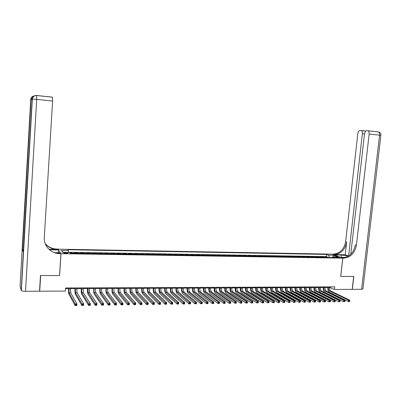 <?xml version="1.0" encoding="UTF-8"?>
<svg xmlns="http://www.w3.org/2000/svg" width="401" height="401" viewBox="0 0 401 401"><rect width="100%" height="100%" fill="white"/><g stroke="black" fill="none" stroke-linecap="round" stroke-linejoin="round"><path stroke-width="0.6" d="M66 253.432C67.373 253.417 67.944 253.277 67.724 253.001L65.443 252.62C64.07 252.63 63.493 252.775 63.714 253.051L66 253.432M58.03 249.166L332.324 254.149L342.76 258.134L61.007 253.668L58.035 249.076M325.828 257.447L324.604 256.911L327.326 256.956L327.266 257.472M324.003 257.422L322.785 256.881L322.725 257.402M322.785 256.881L320.043 256.835L321.256 257.377M316.66 257.302L315.457 256.76L318.214 256.805L318.153 257.327M312.028 257.226L310.84 256.68L313.612 256.73L313.557 257.252M307.372 257.151L306.194 256.605L308.986 256.65L308.93 257.176M302.68 257.076L301.517 256.53L304.329 256.575L304.274 257.101M297.963 257.001L296.815 256.45L299.642 256.5L299.587 257.026M293.216 256.921L292.078 256.374L294.925 256.419L294.87 256.951M288.434 256.846L287.311 256.294L290.174 256.339L290.118 256.871M283.627 256.77L282.515 256.214L285.397 256.264L285.342 256.795M278.785 256.69L277.687 256.134L280.59 256.184L280.535 256.72M273.913 256.61L272.83 256.054L275.748 256.104L275.698 256.64M269.011 256.535L267.943 255.973L270.881 256.023L270.825 256.56M264.074 256.455L263.021 255.893L265.978 255.943L265.923 256.485M259.106 256.374L258.064 255.813L261.041 255.863L260.986 256.404M254.104 256.289L253.076 255.728L256.074 255.778L256.023 256.324M249.066 256.209L248.059 255.648L251.076 255.698L251.021 256.244M243.998 256.129L243.006 255.562L246.044 255.612L245.988 256.159M238.901 256.049L237.918 255.477L240.976 255.527L240.926 256.079M233.763 255.963L232.801 255.397L235.878 255.447L235.823 255.998M228.595 255.878L227.648 255.312L230.74 255.362L230.69 255.913M223.387 255.798L222.46 255.226L225.573 255.277L225.522 255.828M218.149 255.713L217.232 255.136L220.375 255.191L220.319 255.748M212.871 255.627L211.974 255.051L215.136 255.101L215.086 255.663M207.563 255.542L206.68 254.966L209.863 255.016L209.813 255.577M202.214 255.452L201.352 254.876L204.555 254.931L204.505 255.492M196.831 255.367L195.984 254.785L199.207 254.841L199.157 255.407M191.412 255.282L190.58 254.7L193.828 254.75L193.778 255.317M185.954 255.191L185.142 254.61L188.41 254.66L188.36 255.231M180.455 255.101L179.663 254.52L182.956 254.57L182.906 255.141M174.921 255.011L174.149 254.424L177.463 254.48L177.412 255.056M169.347 254.926L168.595 254.334L171.929 254.389L171.884 254.966M163.738 254.83L163.001 254.244L166.36 254.299L166.315 254.876M158.089 254.74L157.372 254.149L160.756 254.204L160.706 254.785M152.4 254.65L151.698 254.059L155.107 254.114L155.062 254.695M146.666 254.555L145.989 253.963L149.423 254.018L149.373 254.6M140.896 254.465L140.24 253.868L143.693 253.923L143.648 254.51M135.082 254.369L134.445 253.773L137.929 253.828L137.884 254.414M129.232 254.274L128.616 253.678L132.119 253.733L132.074 254.319M123.338 254.179L122.741 253.577L126.27 253.638L126.225 254.229M117.398 254.084L116.826 253.482L120.38 253.537L120.335 254.134M111.418 253.988L110.866 253.382L114.445 253.442L114.405 254.039M105.393 253.893L104.867 253.282L108.471 253.342L108.425 253.938M99.328 253.793L98.821 253.181L102.45 253.242L102.41 253.843M93.217 253.693L92.731 253.081L96.39 253.141L96.345 253.743M87.057 253.597L86.596 252.981L90.285 253.041L90.24 253.648M80.857 253.497L80.421 252.881L84.135 252.941L84.09 253.547M74.611 253.392L74.195 252.775L77.934 252.841L77.894 253.447M329.657 287.457L334.439 289.457L334.73 286.855L65.614 287.968L65.413 291.056L39.724 291.206L40.676 275.502L59.609 275.557L61.007 253.668M337.081 257.116L335.321 257.297L337.848 257.783L339.607 257.597L337.081 257.116L337.015 257.723M329.376 257.507L328.564 255.181L326.65 254.434L67.804 249.718L68.411 250.565L61.438 250.44L62.696 252.324L69.759 252.445L70.396 253.327L334.765 257.592L332.785 256.825L332.188 257.552M328.564 255.181L333.537 255.267L337.807 256.906L332.785 256.825M327.326 256.956L326.414 256.595L68.526 252.279M72.1 253.352L71.694 252.735L69.949 252.705M77.934 252.841L78.365 253.457M84.135 252.941L84.586 253.557M90.285 253.041L90.756 253.653M96.39 253.141L96.887 253.753M102.45 253.242L102.972 253.853M108.471 253.342L109.012 253.948M114.445 253.442L115.012 254.049M120.38 253.537L120.967 254.144M126.27 253.638L126.876 254.239M132.119 253.733L132.746 254.334M137.929 253.828L138.576 254.424M143.693 253.923L144.365 254.52M149.423 254.018L150.109 254.615M155.107 254.114L155.819 254.705M160.756 254.204L161.483 254.795M166.36 254.299L167.112 254.886M171.929 254.389L172.696 254.976M177.463 254.48L178.244 255.066M182.956 254.57L183.758 255.156M188.41 254.66L189.232 255.247M193.828 254.75L194.665 255.332M199.207 254.841L200.064 255.417M204.555 254.931L205.427 255.507M209.863 255.016L210.751 255.592M215.136 255.101L216.044 255.678M220.375 255.191L221.297 255.763M225.573 255.277L226.515 255.848M230.74 255.362L231.698 255.928M235.878 255.447L236.851 256.013M240.976 255.527L241.963 256.094M246.044 255.612L247.046 256.179M251.076 255.698L252.094 256.259M256.074 255.778L257.106 256.339M261.041 255.863L262.089 256.419M265.978 255.943L267.041 256.5M270.881 256.023L271.958 256.58M275.748 256.104L276.84 256.66M280.59 256.184L281.692 256.735M285.397 256.264L286.514 256.815M290.174 256.339L291.306 256.891M294.925 256.419L296.068 256.971M299.642 256.5L300.8 257.046M304.329 256.575L305.497 257.121M308.986 256.65L310.168 257.196M313.612 256.73L314.81 257.272M318.214 256.805L319.422 257.347M342.76 258.134L340.695 276.429L353.677 276.469L352.198 289.352L334.439 289.457M39.554 290.76L39.724 291.206M65.569 288.655L68.616 288.64M70.461 288.635L74.957 288.61M76.802 288.605L81.253 288.585M83.097 288.575L87.498 288.555M89.348 288.545L93.704 288.53M95.548 288.519L99.859 288.499M101.709 288.489L105.969 288.469M107.824 288.464L112.034 288.444M113.889 288.434L118.059 288.414M119.914 288.409L124.039 288.389M125.899 288.379L129.974 288.364M131.834 288.354L135.869 288.334M137.733 288.329L141.723 288.309M143.583 288.299L147.533 288.284M149.398 288.274L153.302 288.259M155.167 288.249L159.032 288.229M160.896 288.224L164.721 288.204M166.585 288.199L170.37 288.179M172.24 288.169L175.979 288.154M177.849 288.144L181.548 288.129M183.417 288.118L187.082 288.103M188.951 288.093L192.575 288.078M194.445 288.068L198.029 288.053M199.904 288.043L203.447 288.028M205.322 288.018L208.831 288.003M210.705 287.998L214.174 287.978M216.049 287.973L219.482 287.958M221.357 287.948L224.755 287.933M226.63 287.923L229.994 287.908M231.868 287.898L235.197 287.883M237.071 287.878L240.359 287.863M242.239 287.853L245.492 287.838M247.372 287.828L250.59 287.813M252.47 287.808L255.658 287.793M257.532 287.783L260.685 287.768M262.565 287.763L265.683 287.748M267.562 287.738L270.65 287.723M272.525 287.717L275.582 287.702M277.457 287.692L280.484 287.677M282.359 287.672L285.352 287.657M287.226 287.647L290.189 287.637M292.063 287.627L294.991 287.612M296.87 287.607L299.768 287.592M301.642 287.582L304.509 287.572M306.389 287.562L309.226 287.547M311.101 287.542L313.908 287.527M315.782 287.517L318.559 287.507M320.439 287.497L323.186 287.487M325.061 287.477L327.782 287.467M330.304 286.87L330.244 287.452M326.414 256.595L326.65 254.434M71.694 252.735L71.654 253.347M68.411 250.565L68.536 252.424M332.95 256.825L333.537 255.267M61.438 250.44L63.163 252.334M328.574 286.88L328.484 287.697C328.394 289.311 328.76 290.404 329.587 290.971L348.554 300.229L349.747 300.209L330.735 290.966L329.587 290.971M329.722 286.875L329.632 287.692C329.537 289.306 329.908 290.394 330.735 290.966M349.682 301.372L349.747 300.825L349.266 300.83L349.206 301.377L349.592 301.577L348.394 301.597L329.442 292.274C328.203 291.417 327.652 289.778 327.792 287.367L327.843 286.88M349.206 301.377L348.394 301.597L348.554 300.229L349.266 300.83M349.747 300.825L349.747 300.209M361.607 289.296L379.582 135.142L380.885 135.343L362.96 288.815L361.607 289.296L352.329 289.352L353.812 276.469L340.74 276.429L342.805 258.139L343.577 258.149C350.544 257.467 354.815 253.186 356.384 245.302L369.156 134.054C369.276 132.365 368.89 131.282 368.003 130.806L366.725 130.696C365.577 130.851 364.835 131.904 364.504 133.849L350.775 254.264M348.544 256.008L341.356 255.041L334.369 254.916L332.369 254.149L333.131 254.164C339.948 253.522 344.118 249.367 345.632 241.698L357.837 133.553C358.163 131.643 358.88 130.611 359.988 130.455L361.216 130.556C362.078 131.022 362.454 132.089 362.334 133.754L348.644 255.943M342.805 258.139L340.71 257.337L345.306 257.412M345.216 254.745L334.118 254.545C340.955 253.898 345.131 249.728 346.649 242.039L345.216 254.745L348.444 255.943M343.577 258.149L342.534 257.753C349.487 257.076 353.747 252.805 355.311 244.941L356.384 245.302M40.476 275.502L59.543 275.557L60.942 253.668L59.829 253.648C51.087 253.703 43.589 246.024 44.29 237.487L52.601 101.052L36.697 99.393L25.524 291.291L39.524 291.206L40.476 275.502M58.361 252.71L58.536 249.948L49.488 249.788M58.536 249.948L57.97 249.076L56.897 249.056C52.115 248.881 48.205 247.041 45.163 243.537M48.992 249.337L57.173 249.487C52.28 249.307 48.305 247.397 45.248 243.768M55.939 253.131L59.538 253.186L59.829 253.648M60.942 253.668L60.345 252.74L54.376 252.645M25.524 291.291C23.448 291.266 22.05 291.016 21.338 290.535L20.055 286.314L30.747 99.478L32.01 99.473M23.368 249.938L22.296 249.452L23.258 251.848M58.31 253.557L58.33 253.171M36.586 95.473L52.376 97.152L52.601 101.052M323.973 286.895L323.883 287.723C323.792 289.337 324.153 290.434 324.975 291.006L343.757 300.294L344.96 300.274L326.128 290.996L324.975 291.006M325.126 286.89L325.036 287.717C324.945 289.332 325.306 290.424 326.128 290.996M344.89 301.442L344.95 300.89L344.469 300.895L344.409 301.447L344.8 301.647L343.602 301.667L324.83 292.309C323.602 291.447 323.061 289.808 323.196 287.387L323.251 286.9M344.409 301.447L343.602 301.667L343.757 300.294L344.469 300.895M344.95 300.89L344.96 300.274M319.341 286.915L319.251 287.743C319.161 289.367 319.517 290.464 320.329 291.036L338.93 300.359L340.138 300.339L321.492 291.031L320.329 291.036M320.499 286.91L320.409 287.738C320.319 289.357 320.68 290.454 321.492 291.031M340.063 301.507L340.123 300.956L339.642 300.966L339.577 301.517L339.983 301.717L338.77 301.732L320.188 292.349C318.97 291.482 318.434 289.838 318.569 287.407L318.625 286.921M339.577 301.517L338.77 301.732L338.93 300.359L339.642 300.966M340.123 300.956L340.138 300.339M314.68 286.936L314.59 287.763C314.499 289.392 314.855 290.494 315.657 291.071L334.068 300.424L335.286 300.409L316.83 291.061L315.657 291.071M315.848 286.931L315.757 287.758C315.667 289.387 316.023 290.484 316.83 291.061M335.201 301.577L335.266 301.026L334.78 301.031L334.715 301.587L335.131 301.788L333.913 301.808L315.512 292.384C314.314 291.517 313.782 289.863 313.918 287.427L313.973 286.941M334.715 301.587L333.913 301.808L334.068 300.424L334.78 301.031M335.266 301.026L335.286 300.409M309.988 286.956L309.898 287.788C309.808 289.422 310.158 290.524 310.95 291.101L329.171 300.489L330.399 300.474L312.133 291.096L310.95 291.101M311.166 286.951L311.076 287.783C310.986 289.412 311.336 290.519 312.133 291.096M330.314 301.647L330.374 301.096L329.883 301.101L329.822 301.657L330.244 301.858L329.02 301.878L310.81 292.419C309.622 291.552 309.096 289.893 309.236 287.447L309.286 286.961M329.822 301.657L329.02 301.878L329.171 300.489L329.883 301.101M330.374 301.096L330.399 300.474M305.266 286.976L305.181 287.808C305.086 289.447 305.432 290.555 306.219 291.136L324.244 300.555L325.482 300.539L307.407 291.126L306.219 291.136M306.449 286.971L306.364 287.803C306.269 289.442 306.62 290.55 307.407 291.126M325.386 301.717L325.447 301.161L324.955 301.171L324.89 301.727L325.326 301.928L324.093 301.948L306.078 292.459C304.9 291.587 304.384 289.923 304.519 287.472L304.575 286.976M324.89 301.727L324.093 301.948L324.244 300.555L324.955 301.171M325.447 301.161L325.482 300.539M300.514 286.996L300.429 287.833C300.334 289.477 300.68 290.59 301.457 291.171L319.286 300.625L320.529 300.605L302.65 291.161L301.457 291.171M301.707 286.991L301.617 287.828C301.527 289.467 301.868 290.58 302.65 291.161M320.429 301.793L320.489 301.231L319.993 301.236L319.928 301.798L320.374 302.003L319.131 302.018L301.311 292.494C300.148 291.617 299.637 289.953 299.778 287.492L299.828 286.996M319.928 301.798L319.131 302.018L319.286 300.625L319.993 301.236M320.489 301.231L320.529 300.605M295.732 287.016L295.647 287.853C295.552 289.502 295.893 290.62 296.66 291.201L314.289 300.69L315.542 300.675L297.863 291.196L296.66 291.201M296.93 287.011L296.845 287.848C296.75 289.497 297.091 290.61 297.863 291.196M315.437 301.863L315.497 301.301L314.996 301.306L314.935 301.868L315.387 302.073L314.138 302.093L296.519 292.535C295.372 291.652 294.865 289.983 295.001 287.512L295.056 287.016M314.935 301.868L314.138 302.093L314.289 300.69L314.996 301.306M315.497 301.301L315.542 300.675M290.92 287.036L290.83 287.878C290.74 289.532 291.071 290.65 291.833 291.236L309.261 300.76L310.519 300.74L293.041 291.226L291.833 291.236M292.128 287.031L292.038 287.868C291.948 289.522 292.279 290.645 293.041 291.226M310.409 301.933L310.469 301.372L309.963 301.377L309.903 301.943L310.369 302.148L309.106 302.164L291.692 292.57C290.555 291.687 290.058 290.008 290.199 287.532L290.249 287.036M309.903 301.943L309.106 302.164L309.261 300.76L309.963 301.377M310.469 301.372L310.519 300.74M286.073 287.056L285.988 287.898C285.898 289.557 286.224 290.68 286.976 291.271L304.194 300.825L305.467 300.81L288.189 291.261L286.976 291.271M287.291 287.051L287.201 287.893C287.111 289.552 287.442 290.675 288.189 291.261M305.346 302.008L305.407 301.442L304.9 301.452L304.835 302.013L305.311 302.219L304.043 302.239L286.835 292.61C285.712 291.722 285.221 290.038 285.362 287.557L285.412 287.056M304.835 302.013L304.043 302.239L304.194 300.825L304.9 301.452M305.407 301.442L305.467 300.81M281.201 287.076L281.111 287.923C281.021 289.587 281.342 290.715 282.083 291.301L299.096 300.895L300.374 300.88L283.307 291.296L282.083 291.301M282.419 287.071L282.334 287.918C282.244 289.582 282.565 290.705 283.307 291.296M300.249 302.078L300.309 301.512L299.798 301.522L299.737 302.088L300.224 302.294L298.945 302.314L281.943 292.65C280.835 291.758 280.354 290.068 280.489 287.577L280.545 287.076M299.737 302.088L298.945 302.314L299.096 300.895L299.798 301.522M300.309 301.512L300.374 300.88M276.289 287.096L276.204 287.943C276.114 289.617 276.429 290.745 277.161 291.337L293.963 300.966L295.246 300.95L295.101 302.369L293.813 302.384L277.021 292.685C275.928 291.798 275.452 290.098 275.592 287.597L275.642 287.096M277.522 287.091L277.432 287.938C277.342 289.607 277.662 290.74 278.394 291.332L295.246 300.95L294.6 302.159L295.116 302.153L295.176 301.587M294.6 302.159L293.813 302.384L293.963 300.966L294.66 301.592M271.352 287.116L271.261 287.968C271.171 289.642 271.487 290.78 272.204 291.372L288.79 301.036L290.088 301.021L289.938 302.444L288.645 302.459L272.068 292.725C270.991 291.833 270.52 290.129 270.66 287.622L270.71 287.116M272.59 287.111L272.5 287.963C272.409 289.637 272.725 290.77 273.447 291.362L290.088 301.021L289.432 302.234L289.948 302.229L290.008 301.657M289.432 302.234L288.645 302.459L288.79 301.036L289.487 301.662M266.374 287.136L266.289 287.993C266.199 289.672 266.505 290.81 267.216 291.407L283.582 301.106L284.89 301.091L284.74 302.519L283.437 302.534L267.081 292.765C266.018 291.868 265.552 290.159 265.693 287.642L265.743 287.136M267.622 287.131L267.537 287.983C267.442 289.667 267.753 290.805 268.469 291.397L284.89 301.091L284.224 302.309L284.745 302.304L284.805 301.732M284.224 302.309L283.437 302.534L283.582 301.106L284.279 301.737M261.372 287.156L261.287 288.013C261.191 289.702 261.497 290.845 262.199 291.442L278.339 301.176L279.657 301.161L279.507 302.595L278.194 302.615L262.064 292.805C261.011 291.903 260.555 290.189 260.695 287.667L260.745 287.161M262.625 287.151L262.54 288.008C262.444 289.697 262.75 290.835 263.457 291.432L279.657 301.161L278.976 302.384L279.502 302.379L279.562 301.803M278.976 302.384L278.194 302.615L278.339 301.176L279.036 301.813M256.329 287.176L256.244 288.038C256.154 289.733 256.45 290.875 257.141 291.477L273.061 301.251L274.384 301.231L274.239 302.67L272.916 302.69L257.006 292.845C255.973 291.938 255.527 290.224 255.668 287.687L255.718 287.181M257.592 287.171L257.507 288.033C257.417 289.722 257.718 290.87 258.409 291.467L274.384 301.231L273.698 302.459L274.224 302.454L274.284 301.878M273.698 302.459L272.916 302.69L273.061 301.251L273.753 301.883M251.257 287.196L251.171 288.063C251.081 289.763 251.372 290.91 252.054 291.512L267.743 301.321L269.076 301.301L268.931 302.745L267.597 302.765L251.918 292.885C250.901 291.978 250.46 290.254 250.6 287.712L250.65 287.201M252.53 287.191L252.445 288.058C252.349 289.753 252.645 290.9 253.332 291.502L269.076 301.301L268.379 302.539L268.911 302.529L268.971 301.953M268.379 302.539L267.597 302.765L267.743 301.321L268.434 301.958M246.149 287.221L246.064 288.088C245.973 289.793 246.259 290.946 246.931 291.547L262.389 301.392L263.733 301.377L263.587 302.825L262.244 302.845L246.8 292.925C245.793 292.013 245.362 290.284 245.502 287.733L245.552 287.221M247.427 287.216L247.347 288.078C247.252 289.783 247.542 290.936 248.214 291.542L263.733 301.377L263.021 302.615L263.557 302.605L263.617 302.028M263.021 302.615L262.244 302.845L262.389 301.392L263.081 302.033M241.006 287.241L240.926 288.108C240.831 289.823 241.116 290.981 241.773 291.582L256.996 301.467L258.349 301.447L258.204 302.9L256.851 302.92L241.643 292.966C240.655 292.053 240.229 290.314 240.369 287.758L240.42 287.241M242.294 287.236L242.214 288.103C242.119 289.813 242.404 290.971 243.066 291.577L258.349 301.447L257.627 302.69L258.169 302.685L258.224 302.103M257.627 302.69L256.851 302.92L256.996 301.467L257.683 302.108M235.833 287.261L235.748 288.134C235.658 289.853 235.933 291.011 236.585 291.622L251.562 301.542L252.926 301.522L252.785 302.981L251.422 303.001L236.45 293.006C235.477 292.088 235.061 290.349 235.202 287.778L235.252 287.266M237.131 287.256L237.046 288.129C236.951 289.843 237.232 291.006 237.883 291.612L252.926 301.522L252.194 302.77L252.74 302.76L252.795 302.179M252.194 302.77L251.422 303.001L251.562 301.542L252.249 302.184M230.62 287.281L230.54 288.159C230.445 289.883 230.715 291.046 231.357 291.657L246.094 301.612L247.467 301.597L247.322 303.061L245.953 303.081L231.227 293.046C230.269 292.128 229.863 290.379 230.004 287.803L230.049 287.286M231.928 287.276L231.843 288.154C231.753 289.873 232.024 291.036 232.665 291.647L247.467 301.597L247.327 302.254L246.775 302.259L246.72 302.85L247.272 302.84L247.327 302.254M246.72 302.85L245.953 303.081L246.094 301.612L246.775 302.259M225.372 287.306L225.292 288.184C225.197 289.913 225.467 291.081 226.094 291.692L240.585 301.687L241.963 301.667L241.823 303.141L240.445 303.161L225.963 293.086C225.026 292.164 224.625 290.409 224.766 287.828L224.816 287.306M226.69 287.301L226.605 288.179C226.515 289.903 226.781 291.071 227.412 291.682L241.963 301.667L241.818 302.329L241.267 302.339L241.212 302.925L241.763 302.92L241.818 302.329M241.212 302.925L240.445 303.161L240.585 301.687L241.267 302.339M220.094 287.327L220.009 288.209C219.918 289.943 220.179 291.116 220.796 291.733L235.036 301.763L236.425 301.742L236.284 303.221L234.896 303.241L220.665 293.131C219.743 292.204 219.352 290.444 219.492 287.853L219.542 287.332M221.417 287.322L221.337 288.204C221.242 289.933 221.502 291.106 222.124 291.722L236.425 301.742L236.269 302.409L235.713 302.414L235.658 303.006L236.214 303.001L236.269 302.409M235.658 303.006L234.896 303.241L235.036 301.763L235.713 302.414M214.776 287.347L214.695 288.234C214.6 289.973 214.856 291.151 215.457 291.768L229.442 301.838L230.846 301.823L230.705 303.301L229.307 303.321L215.332 293.171C214.425 292.244 214.044 290.474 214.184 287.873L214.234 287.352M216.109 287.342L216.024 288.229C215.933 289.963 216.189 291.141 216.796 291.758L230.846 301.823L230.685 302.484L230.124 302.494L230.064 303.086L230.625 303.081L230.685 302.484M230.064 303.086L229.307 303.321L229.442 301.838L230.124 302.494M209.417 287.372L209.337 288.259C209.247 290.003 209.492 291.186 210.089 291.808L223.813 301.913L225.227 301.898L225.086 303.382L223.673 303.402L209.959 293.216C209.071 292.279 208.7 290.509 208.841 287.898L208.886 287.372M210.761 287.367L210.68 288.254C210.585 289.998 210.836 291.176 211.432 291.798L225.227 301.898L225.056 302.565L224.49 302.575L224.435 303.166L225.001 303.161L225.056 302.565M224.435 303.166L223.673 303.402L223.813 301.913L224.49 302.575M204.029 287.392L203.949 288.284C203.853 290.033 204.099 291.221 204.68 291.843L218.139 301.993L219.563 301.973L219.427 303.462L218.004 303.487L204.555 293.256C203.683 292.319 203.317 290.54 203.457 287.923L203.507 287.397M205.377 287.387L205.297 288.279C205.207 290.028 205.452 291.211 206.034 291.833L219.563 301.973L219.382 302.645L218.816 302.65L218.761 303.251L219.327 303.241L219.382 302.645M218.761 303.251L218.004 303.487L218.139 301.993L218.816 302.65M198.6 287.417L198.52 288.309C198.425 290.068 198.665 291.256 199.232 291.883L212.43 302.068L213.858 302.048L213.723 303.547L212.294 303.567L199.107 293.301C198.254 292.359 197.899 290.575 198.039 287.948L198.089 287.417M199.959 287.412L199.878 288.304C199.788 290.058 200.024 291.246 200.6 291.873L213.858 302.048L213.673 302.725L213.101 302.73L213.046 303.331L213.618 303.321L213.673 302.725M213.046 303.331L212.294 303.567L212.43 302.068L213.101 302.73M193.132 287.437L193.051 288.334C192.961 290.098 193.192 291.291 193.748 291.918L206.67 302.148L208.114 302.128L207.979 303.632L206.54 303.652L193.623 293.342C192.791 292.399 192.445 290.61 192.585 287.973L192.63 287.442M194.5 287.432L194.425 288.329C194.33 290.088 194.565 291.286 195.122 291.908L208.114 302.128L207.918 302.805L207.342 302.81L207.287 303.412L207.863 303.407L207.918 302.805M207.287 303.412L206.54 303.652L206.67 302.148L207.342 302.81M187.628 287.462L187.548 288.359C187.457 290.129 187.683 291.332 188.229 291.958L200.876 302.224L202.33 302.209L202.194 303.712L200.741 303.732L188.104 293.387C187.287 292.439 186.951 290.645 187.092 287.993L187.137 287.462M189.006 287.457L188.931 288.354C188.836 290.123 189.061 291.321 189.613 291.948L202.33 302.209L202.124 302.885L201.543 302.89L201.487 303.497L202.069 303.487L202.124 302.885M201.487 303.497L200.741 303.732L200.876 302.224L201.543 302.89M182.084 287.482L182.009 288.389C181.914 290.164 182.134 291.367 182.666 291.998L195.036 302.304L196.5 302.284L196.365 303.798L194.901 303.818L182.545 293.432C181.743 292.479 181.417 290.675 181.558 288.018L181.603 287.487M183.473 287.477L183.397 288.379C183.302 290.154 183.523 291.357 184.059 291.988L196.5 302.284L196.284 302.966L195.698 302.976L195.643 303.582L196.229 303.572L196.284 302.966M195.643 303.582L194.901 303.818L195.036 302.304L195.698 302.976M176.505 287.507L176.425 288.414C176.335 290.194 176.545 291.402 177.067 292.033L189.152 302.384L190.625 302.364L190.495 303.883L189.016 303.903L176.946 293.472C176.164 292.519 175.849 290.71 175.989 288.043L176.034 287.507M177.904 287.502L177.823 288.409C177.733 290.189 177.949 291.392 178.47 292.023L190.625 302.364L190.405 303.046L189.813 303.056L189.758 303.667L190.35 303.657L190.405 303.046M189.758 303.667L189.016 303.903L189.152 302.384L189.813 303.056M170.881 287.532L170.806 288.439C170.711 290.229 170.921 291.442 171.427 292.073L183.222 302.464L184.706 302.444L184.575 303.968L183.092 303.993L171.307 293.517C170.545 292.56 170.24 290.745 170.38 288.068L170.425 287.532M172.29 287.527L172.214 288.434C172.119 290.219 172.33 291.432 172.841 292.063L184.706 302.444L184.475 303.131L183.884 303.141L183.828 303.752L184.425 303.742L184.475 303.131M183.828 303.752L183.092 303.993L183.222 302.464L183.884 303.141M165.222 287.552L165.147 288.469C165.052 290.259 165.252 291.477 165.748 292.113L177.247 302.544L178.746 302.524L178.615 304.053L177.122 304.078L165.628 293.562C164.886 292.6 164.59 290.78 164.731 288.093L164.776 287.557M166.641 287.547L166.565 288.459C166.47 290.254 166.676 291.467 167.172 292.103L178.746 302.524L178.505 303.216L177.909 303.221L177.854 303.838L178.455 303.828L178.505 303.216M177.854 303.838L177.122 304.078L177.247 302.544L177.909 303.221M159.523 287.577L159.448 288.494C159.352 290.294 159.548 291.512 160.029 292.154L171.232 302.625L172.741 302.605L172.61 304.143L171.102 304.164L159.909 293.607C159.187 292.645 158.901 290.815 159.042 288.118L159.087 287.577M160.951 287.572L160.876 288.489C160.781 290.284 160.976 291.507 161.463 292.144L172.741 302.605L172.49 303.296L171.889 303.306L171.834 303.923L172.44 303.913L172.49 303.296M171.834 303.923L171.102 304.164L171.232 302.625L171.889 303.306M153.784 287.602L153.708 288.519C153.613 290.329 153.799 291.552 154.27 292.194L165.167 302.71L166.691 302.69L166.56 304.229L165.042 304.254L154.149 293.652C153.448 292.685 153.172 290.85 153.312 288.149L153.357 287.602M155.222 287.597L155.147 288.514C155.052 290.319 155.242 291.542 155.713 292.184L166.691 302.69L166.43 303.382L165.819 303.392L165.768 304.008L166.38 303.998L166.43 303.382M165.768 304.008L165.042 304.254L165.167 302.71L165.819 303.392M147.999 287.627L147.929 288.55C147.834 290.359 148.014 291.592 148.465 292.234L159.062 302.79L160.59 302.77L160.465 304.319L158.931 304.339L148.35 293.697C147.668 292.725 147.403 290.885 147.543 288.174L147.588 287.627M149.448 287.617L149.378 288.54C149.282 290.354 149.463 291.582 149.919 292.224L160.59 302.77L160.325 303.467L159.708 303.477L159.658 304.098L160.27 304.088L160.325 303.467M159.658 304.098L158.931 304.339L159.062 302.79L159.708 303.477M142.175 287.647L142.104 288.575C142.009 290.394 142.185 291.627 142.626 292.274L152.906 302.875L154.45 302.855L154.325 304.409L152.781 304.429L142.51 293.743C141.849 292.77 141.588 290.92 141.733 288.199L141.774 287.652M143.638 287.642L143.563 288.57C143.468 290.384 143.643 291.617 144.089 292.264L154.45 302.855L154.169 303.552L153.553 303.562L153.503 304.184L154.119 304.179L154.169 303.552M153.503 304.184L152.781 304.429L152.906 302.875L153.553 303.562M136.31 287.672L136.24 288.605C136.145 290.429 136.31 291.667 136.736 292.314L146.701 302.961L148.26 302.935L148.134 304.499L146.581 304.519L136.626 293.793C135.984 292.81 135.738 290.956 135.879 288.224L135.924 287.677M137.784 287.667L137.708 288.595C137.613 290.419 137.784 291.657 138.215 292.304L148.26 302.935L147.969 303.642L147.347 303.647L147.297 304.274L147.919 304.264L147.969 303.642M147.297 304.274L146.581 304.519L146.701 302.961L147.347 303.647M130.405 287.697L130.335 288.63C130.24 290.464 130.4 291.707 130.811 292.359L140.45 303.046L142.019 303.021L141.899 304.59L140.33 304.61L130.696 293.838C130.079 292.855 129.844 290.991 129.984 288.249L130.029 287.697M131.884 287.692L131.814 288.625C131.718 290.454 131.879 291.697 132.295 292.349L142.019 303.021L141.718 303.727L141.092 303.737L141.042 304.364L141.673 304.354L141.718 303.727M141.042 304.364L140.33 304.61L140.45 303.046L141.092 303.737M124.455 287.723L124.385 288.66C124.29 290.499 124.44 291.743 124.841 292.399L134.155 303.131L135.733 303.106L135.613 304.68L134.034 304.7L124.726 293.883C124.135 292.895 123.904 291.031 124.049 288.279L124.089 287.723M125.949 287.717L125.879 288.65C125.784 290.489 125.934 291.738 126.335 292.389L135.733 303.106L135.423 303.818L134.791 303.823L134.746 304.454L135.378 304.444L135.423 303.818M134.746 304.454L134.034 304.7L134.155 303.131L134.791 303.823M118.465 287.748L118.395 288.685C118.3 290.535 118.44 291.783 118.826 292.439L127.809 303.216L129.398 303.191L129.277 304.77L127.688 304.795L118.716 293.933C118.14 292.941 117.924 291.066 118.069 288.304L118.11 287.748M119.964 287.743L119.894 288.68C119.799 290.524 119.944 291.773 120.335 292.429L129.398 303.191L129.082 303.903L128.445 303.913L128.395 304.544L129.032 304.534L129.082 303.903M128.395 304.544L127.688 304.795L127.809 303.216L128.445 303.913M112.425 287.773L112.355 288.715C112.265 290.57 112.4 291.823 112.766 292.484L121.413 303.301L123.017 303.281L122.896 304.865L121.292 304.885L112.656 293.978C112.105 292.986 111.904 291.101 112.044 288.329L112.085 287.773M113.939 287.768L113.869 288.71C113.774 290.56 113.914 291.813 114.285 292.474L123.017 303.281L122.686 303.993L122.044 304.003L121.994 304.635L122.641 304.63L122.686 303.993M121.994 304.635L121.292 304.885L121.413 303.301L122.044 304.003M122.641 304.63L122.896 304.865M106.345 287.798L106.28 288.745C106.185 290.605 106.31 291.863 106.666 292.524L114.967 303.387L116.581 303.367L116.465 304.955L114.851 304.981L106.556 294.028C106.029 293.031 105.834 291.141 105.979 288.359L106.019 287.798M107.869 287.793L107.804 288.735C107.709 290.595 107.839 291.853 108.195 292.514L116.581 303.367L116.245 304.083L115.593 304.093L115.548 304.73L116.195 304.72L116.245 304.083M115.548 304.73L114.851 304.981L114.967 303.387L115.593 304.093M116.195 304.72L116.465 304.955M100.22 287.823L100.155 288.77C100.06 290.64 100.18 291.903 100.521 292.57L108.471 303.477L110.1 303.457L109.984 305.051L108.355 305.076L100.41 294.073C99.904 293.076 99.724 291.176 99.864 288.384L99.904 287.823M101.759 287.818L101.689 288.765C101.593 290.63 101.719 291.893 102.06 292.56L110.1 303.457L109.749 304.174L109.097 304.184L109.052 304.825L109.704 304.815L109.749 304.174M109.052 304.825L108.355 305.076L108.471 303.477L109.097 304.184M109.704 304.815L109.984 305.051M94.05 287.848L93.984 288.8C93.889 290.675 94.004 291.943 94.325 292.61L101.924 303.567L103.563 303.542L103.453 305.146L101.809 305.166L94.22 294.123C93.739 293.121 93.568 291.216 93.709 288.414L93.749 287.848M95.598 287.843L95.533 288.795C95.438 290.665 95.553 291.933 95.879 292.6L103.563 303.542L103.202 304.264L102.546 304.274L102.501 304.915L103.157 304.905L103.202 304.264M102.501 304.915L101.809 305.166L101.924 303.567L102.546 304.274M103.157 304.905L103.453 305.146M87.834 287.873L88.085 292.655L95.328 303.652L96.982 303.632L96.867 305.241L95.212 305.266L87.984 294.174C87.523 293.166 87.363 291.251 87.508 288.439L87.548 287.873M89.393 287.868L89.328 288.825C89.233 290.7 89.338 291.973 89.654 292.645L96.982 303.632L96.606 304.359L95.944 304.369L95.899 305.011L96.561 305.001L96.606 304.359M95.899 305.011L95.212 305.266L95.328 303.652L95.944 304.369M96.561 305.001L96.867 305.241M81.573 287.898L81.804 292.7L88.676 303.742L90.34 303.722L90.23 305.336L88.561 305.361L81.699 294.224C81.263 293.211 81.117 291.291 81.263 288.469L81.298 287.903M83.142 287.893L83.378 292.69L90.34 303.722L89.959 304.449L89.293 304.459L89.248 305.106L89.914 305.096L89.959 304.449M89.248 305.106L88.561 305.361L88.676 303.742L89.293 304.459M89.914 305.096L90.23 305.336M75.268 287.928L75.468 292.745L81.969 303.833L83.654 303.813L83.543 305.432L81.859 305.457L75.368 294.274C74.957 293.256 74.822 291.332 74.967 288.494L75.002 287.928M76.847 287.918L77.057 292.73L83.654 303.813L83.258 304.544L82.581 304.554L82.541 305.201L83.213 305.191L83.258 304.544M82.541 305.201L81.859 305.457L81.969 303.833L82.581 304.554M83.213 305.191L83.543 305.432M68.912 287.953L69.092 292.785L75.213 303.928L76.907 303.903L76.802 305.532L75.107 305.557L68.992 294.324C68.606 293.301 68.481 291.367 68.626 288.525L68.661 287.953M70.506 287.943L70.691 292.775L76.907 303.903L76.501 304.64L75.824 304.65L75.779 305.301L76.456 305.291L76.501 304.64M75.779 305.301L75.107 305.557L75.213 303.928L75.824 304.65M76.456 305.291L76.802 305.532M323.772 257.277L325.597 257.307M72.025 253.186L74.536 253.226M78.285 253.287L80.776 253.327M84.501 253.392L86.972 253.432M90.671 253.492L93.127 253.527M96.796 253.587L99.232 253.627M102.877 253.688L105.298 253.728M108.912 253.788L111.313 253.823M114.907 253.883L117.292 253.923M120.856 253.978L123.222 254.018M126.766 254.074L129.117 254.114M132.631 254.169L134.967 254.209M138.455 254.264L140.771 254.304M144.24 254.359L146.54 254.399M149.979 254.455L152.265 254.49M155.683 254.545L157.954 254.585M161.347 254.635L163.598 254.675M166.966 254.73L169.207 254.765M172.555 254.82L174.776 254.856M178.099 254.911L180.305 254.946M183.608 255.001L185.798 255.036M189.077 255.086L191.252 255.121M194.51 255.176L196.67 255.211M199.904 255.262L202.049 255.297M205.262 255.352L207.397 255.387M210.585 255.437L212.705 255.472M215.873 255.522L217.974 255.557M221.121 255.607L223.212 255.643M226.339 255.693L228.415 255.728M231.517 255.778L233.582 255.813M236.665 255.863L238.715 255.893M241.778 255.943L243.813 255.978M246.856 256.028L248.876 256.059M251.898 256.109L253.908 256.139M256.911 256.189L258.906 256.224M261.893 256.269L263.873 256.304M266.835 256.349L268.805 256.384M271.753 256.429L273.708 256.465M276.635 256.51L278.58 256.54M281.487 256.59L283.417 256.62M286.304 256.665L288.224 256.7M291.091 256.745L293.001 256.775M295.853 256.82L297.748 256.851M300.58 256.901L302.459 256.931M305.276 256.976L307.146 257.006M309.943 257.051L311.803 257.081M314.584 257.126L316.429 257.156M319.191 257.201L321.026 257.231M336.028 257.557L336.078 257.096M329.632 287.692L328.484 287.697M334.118 254.545L333.131 254.164M346.649 242.039L345.632 241.698M361.02 130.5L365.847 131.012M367.792 130.746L378.404 131.909C379.311 132.39 379.702 133.463 379.582 135.142L369.156 134.054M364.489 133.979L362.334 133.754M341.096 257.342L341.356 255.041M57.173 249.487L56.897 249.056M21.188 290.324L32.175 99.062L23.248 251.973M22.296 249.452L30.887 99.438C31.113 97.548 32.175 96.385 34.065 95.954M33.378 96.13C31.794 96.706 30.917 97.824 30.747 99.478M36.697 99.393L36.556 95.468C34.03 95.443 32.566 96.641 32.175 99.062L36.697 99.393M34.722 95.684C33.103 96.27 32.205 97.413 32.03 99.107M325.036 287.717L323.883 287.723M320.409 287.738L319.251 287.743M315.757 287.758L314.59 287.763M311.076 287.783L309.898 287.788M306.364 287.803L305.181 287.808M301.617 287.828L300.429 287.833M296.845 287.848L295.647 287.853M292.038 287.868L290.83 287.878M287.201 287.893L285.988 287.898M282.334 287.918L281.111 287.923M277.432 287.938L276.204 287.943M278.394 291.332L277.161 291.337M272.5 287.963L271.261 287.968M273.447 291.362L272.204 291.372M267.537 287.983L266.289 287.993M268.469 291.397L267.216 291.407M262.54 288.008L261.287 288.013M263.457 291.432L262.199 291.442M257.507 288.033L256.244 288.038M258.409 291.467L257.141 291.477M252.445 288.058L251.171 288.063M253.332 291.502L252.054 291.512M247.347 288.078L246.064 288.088M248.214 291.542L246.931 291.547M242.214 288.103L240.926 288.108M243.066 291.577L241.773 291.582M237.046 288.129L235.748 288.134M237.883 291.612L236.585 291.622M231.843 288.154L230.54 288.159M232.665 291.647L231.357 291.657M226.605 288.179L225.292 288.184M227.412 291.682L226.094 291.692M221.337 288.204L220.009 288.209M222.124 291.722L220.796 291.733M216.024 288.229L214.695 288.234M216.796 291.758L215.457 291.768M210.68 288.254L209.337 288.259M211.432 291.798L210.089 291.808M205.297 288.279L203.949 288.284M206.034 291.833L204.68 291.843M199.878 288.304L198.52 288.309M200.6 291.873L199.232 291.883M194.425 288.329L193.051 288.334M195.122 291.908L193.748 291.918M188.931 288.354L187.548 288.359M189.613 291.948L188.229 291.958M183.397 288.379L182.009 288.389M184.059 291.988L182.666 291.998M177.823 288.409L176.425 288.414M178.47 292.023L177.067 292.033M172.214 288.434L170.806 288.439M172.841 292.063L171.427 292.073M166.565 288.459L165.147 288.469M167.172 292.103L165.748 292.113M160.876 288.489L159.448 288.494M161.463 292.144L160.029 292.154M155.147 288.514L153.708 288.519M155.713 292.184L154.27 292.194M149.378 288.54L147.929 288.55M149.919 292.224L148.465 292.234M143.563 288.57L142.104 288.575M144.089 292.264L142.626 292.274M137.708 288.595L136.24 288.605M138.215 292.304L136.736 292.314M131.814 288.625L130.335 288.63M132.295 292.349L130.811 292.359M125.879 288.65L124.385 288.66M126.335 292.389L124.841 292.399M119.894 288.68L118.395 288.685M120.335 292.429L118.826 292.439M113.869 288.71L112.355 288.715M114.285 292.474L112.766 292.484M107.804 288.735L106.28 288.745M108.195 292.514L106.666 292.524M101.689 288.765L100.155 288.77M102.06 292.56L100.521 292.57M95.533 288.795L93.984 288.8M95.879 292.6L94.325 292.61M89.328 288.825L87.769 288.83M89.654 292.645L88.085 292.655M83.077 288.85L81.508 288.86M83.378 292.69L81.804 292.7M76.781 288.88L75.203 288.89M77.057 292.73L75.468 292.745M70.441 288.91L68.847 288.92M70.691 292.775L69.092 292.785M365.807 131.047L361.216 130.556M380.89 135.307C380.99 133.503 380.158 132.37 378.404 131.909L368.003 130.806M22.441 249.607L31.042 99.428C31.298 97.819 32.19 96.726 33.724 96.15M52.461 97.207L36.621 95.523C34.26 95.563 32.832 96.741 32.346 99.052L21.338 290.535"/></g></svg>
